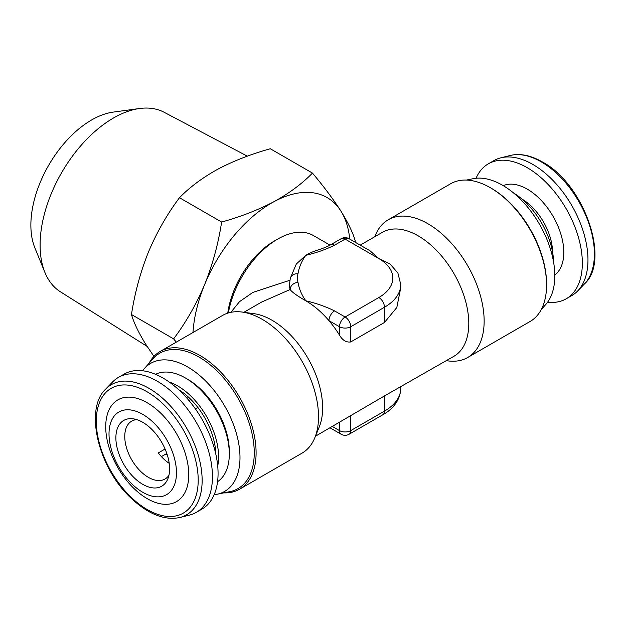<?xml version="1.0" encoding="UTF-8"?>
<svg xmlns="http://www.w3.org/2000/svg" width="626" height="626" viewBox="0 0 626 626"><rect width="100%" height="100%" fill="white"/><g stroke="black" fill="none" stroke-linecap="round" stroke-linejoin="round"><path stroke-width="0.94" d="M147.11 346.389L60.448 291.826A103.689 59.869 -60 0 1 44.931 272.466L34.868 247.857A85.864 49.571 -60 0 1 93.595 118.87A85.864 49.571 -60 0 1 113.251 112.101L139.59 108.509A103.689 59.869 -60 0 1 164.114 112.265L247.34 156.164M44.931 272.466A103.689 59.869 -60 0 1 115.857 116.686A103.689 59.869 -60 0 1 139.59 108.509M476.065 178.254A77.914 44.986 60 0 1 488.303 163.848A77.914 44.986 60 0 1 527.256 167.705A77.914 44.986 60 0 1 578.15 236.362A77.914 44.986 60 0 1 566.209 298.79A77.914 44.986 60 0 1 547.609 302.186M488.303 163.848L493.922 160.6A77.914 44.986 60 0 1 500.808 157.83A77.914 44.986 60 0 1 532.875 164.458A77.914 44.986 60 0 1 581.875 227.285A77.914 44.986 60 0 1 577.673 290.973A77.914 44.986 60 0 1 571.835 295.55L566.209 298.79M169.169 463.052L168.957 463.177A33.389 19.281 60 0 1 163.409 458.67A33.389 19.281 60 0 1 158.292 452.927L165.084 449.006M136.75 419.631A33.389 19.281 -120 0 0 131.671 421.157A33.389 19.281 -120 0 0 140.928 471.652A33.389 19.281 -120 0 0 165.061 478.992A33.389 19.281 -120 0 0 168.918 475.345M186.438 397.62L187.996 396.72M166.813 453.474L161.391 456.604M134.285 477.865A37.983 21.926 -120 0 0 167.831 478.867A37.983 21.926 -120 0 0 151.202 428.771A37.983 21.926 -120 0 0 133.158 418.817A37.983 21.926 -120 0 0 115.888 438.505A37.983 21.926 -120 0 0 134.285 477.865M153.37 422.487A47.701 27.536 -120 0 0 110.732 422.566A47.701 27.536 -120 0 0 132.117 484.148A47.701 27.536 -120 0 0 174.756 484.07A47.701 27.536 -120 0 0 153.37 422.487M160.319 412.769A58.719 33.898 -120 0 0 107.836 412.87A58.719 33.898 -120 0 0 134.16 488.671A58.719 33.898 -120 0 0 186.642 488.57A58.719 33.898 -120 0 0 160.319 412.769M179.928 517.491L189.428 515.12A77.914 44.986 -120 0 0 196.314 512.35L201.932 509.102A77.914 44.986 -120 0 0 180.335 391.273A77.914 44.986 -120 0 0 124.026 374.16L118.4 377.408A77.914 44.986 -120 0 0 112.563 381.985L105.763 389.028C84.072 408.927 98.227 468.045 131.225 498.304C148.378 514.282 164.615 520.675 179.928 517.491A75.175 43.405 -120 0 0 201.541 470.854A75.175 43.405 -120 0 0 165.726 401.125A75.175 43.405 -120 0 0 105.763 389.028M196.314 512.35A77.914 44.986 -120 0 0 174.709 394.521A77.914 44.986 -120 0 0 118.4 377.408M169.223 382.032A57.96 33.46 60 0 1 177.041 385.553A57.96 33.46 60 0 1 217.715 466.018M155.608 374.332A62.013 35.799 60 0 1 184.873 377.681A62.013 35.799 60 0 1 185.468 378.018A62.013 35.799 60 0 1 229.312 453.967A62.013 35.799 60 0 1 217.574 481.668M553.611 262.294A57.96 33.46 -120 0 0 513.61 193.004M142.626 370.764A73.938 42.685 60 0 1 144.41 368.526L153.159 358.643A78.195 45.15 60 0 1 215.156 369.168A78.195 45.15 60 0 1 254.25 452.786A78.195 45.15 60 0 1 229.938 491.629L217.011 494.266A73.938 42.685 60 0 1 214.17 494.697M149.011 363.33A79.502 45.901 60 0 1 160.131 351.476A79.502 45.901 60 0 1 221.393 372.775A79.502 45.901 60 0 1 256.097 452.786A79.502 45.901 60 0 1 239.633 489.18A79.502 45.901 60 0 1 223.803 492.881M144.41 368.526A73.938 42.685 60 0 1 203.035 378.48A73.938 42.685 60 0 1 239.993 457.536A73.938 42.685 60 0 1 217.011 494.266M374.786 236.73L375.42 235.18A79.502 45.901 60 0 1 388.183 219.812L450.603 183.77A79.502 45.901 60 0 1 490.354 187.714L491.277 188.246A78.195 45.15 60 0 1 546.568 284.016L546.568 285.08A79.502 45.901 60 0 1 530.105 321.474L467.685 357.509A79.502 45.901 60 0 1 447.989 360.881L446.338 360.654M490.354 187.714A79.502 45.901 60 0 1 546.568 285.08M466.433 180.069L473.225 178.684A73.938 42.685 60 0 1 527.037 206.431A73.938 42.685 60 0 1 554.8 275.784A73.938 42.685 60 0 1 545.825 304.424L541.224 309.62M227.754 313.133A66.779 38.554 -60 0 1 274.282 241.057L277.662 239.109A71.552 41.308 120 0 0 277.654 239.109A71.552 41.308 120 0 0 228.341 312.953M360.216 245.134L382.423 232.316A71.552 41.308 60 0 1 437.558 251.488A71.552 41.308 60 0 1 468.788 323.493A71.552 41.308 60 0 1 453.975 356.249L384.466 395.914L315.449 436.228M388.183 219.812A79.502 45.901 60 0 1 449.445 241.112A79.502 45.901 60 0 1 484.148 321.115A79.502 45.901 60 0 1 467.685 357.509M239.633 489.18L302.053 453.138A79.502 45.901 -120 0 0 314.815 437.77L319.299 426.799A71.552 41.308 -120 0 0 322.633 407.878A71.552 41.308 -120 0 0 253.984 313.673L242.239 312.069A79.502 45.901 -120 0 0 222.551 315.441L160.131 351.476M314.815 437.77A79.502 45.901 -120 0 0 318.517 416.744A79.502 45.901 -120 0 0 242.239 312.069M349.089 238.717A7.95 7.95 0 0 0 341.139 238.717A7.95 4.593 60 0 1 345.114 239.109A7.95 4.593 -60 0 1 349.089 238.717L370.021 250.799L378.847 258.577L390.029 263.976L397.901 273.046L400.765 284.548A55.651 32.129 180 0 1 384.466 307.264L350.74 326.741A7.95 4.593 180 0 1 339.495 326.741L328.947 320.645A71.552 41.308 60 0 1 339.495 335.121C342.5 340.294 346.248 342.571 350.74 341.945L384.466 322.476L384.466 307.264A7.95 4.593 60 0 0 378.847 297.53A47.701 27.536 0 0 0 378.847 258.577L345.114 239.109L334.566 245.196C325.927 249.453 316.326 252.834 305.77 255.338L296.333 263.992L290.323 278.194A7.95 6.416 15.2 0 1 297.992 273.789A47.701 27.536 0 0 0 297.992 282.318C299.017 288.711 301.607 294.862 305.77 300.777A71.552 41.308 60 0 1 328.947 320.645A7.95 4.593 120 0 1 334.566 310.911L345.114 316.999L378.847 297.53M400.765 284.548L400.765 287.686L396.806 307.53L384.466 322.476M243.897 312.296L261.645 302.053L290.135 289.525C291.849 292.021 297.053 295.769 305.77 300.777C316.326 303.274 325.927 306.654 334.566 310.911M229.312 453.967L229.312 451.369A58.828 33.968 -120 0 0 187.714 379.317L185.468 378.018M330.012 245.134L313.43 235.564A71.552 41.308 120 0 0 277.662 239.109L274.282 241.057M230.877 312.319L239.547 301.622L252.943 292.373L289.846 280.291M341.139 238.717L330.591 244.805C325.825 247.653 315.95 250.643 316.92 250.33A71.552 41.308 120 0 0 305.77 255.338C301.607 261.245 299.017 267.396 297.992 273.789M290.026 289.353L289.47 284.548A55.651 32.129 180 0 0 290.135 289.525A7.95 6.416 -15.2 0 1 297.992 282.318M332.343 426.47L339.495 430.602A7.95 4.593 -60 0 0 341.139 434.241L330.591 428.145A7.95 4.593 -60 0 1 330.09 427.769M330.591 244.805A7.95 4.593 60 0 1 334.566 245.196M178.606 389.654A54.063 31.214 60 0 1 215.806 454.093M190.39 398.989L189.576 401.282M197.847 407.448L195.367 408.88M153.949 356.382L145.835 344.394C138.729 332.93 133.933 322.977 131.46 314.526C134.801 292.858 140.459 272.036 148.44 252.059C156.821 232.254 167.165 214.139 179.482 197.714C189.709 187.197 202.503 177.682 217.864 169.169C233.42 160.984 250.901 154.176 270.307 148.745L312.468 173.089C302.084 183.723 289.282 193.231 274.078 201.627C258.303 209.898 240.822 216.706 221.635 222.05C218.302 243.717 212.644 264.54 204.655 284.517C196.282 304.322 185.938 322.437 173.621 338.862L176.321 342.132M131.46 314.526L173.621 338.862M179.482 197.714L221.635 222.05M355.067 242.16L355.271 240.94C352.79 232.457 347.993 222.504 340.896 211.072C333.415 199.397 323.932 186.736 312.468 173.089M192.988 332.508A111.303 64.259 -60 0 1 204.655 284.517A111.303 64.259 -60 0 1 274.078 201.627A111.303 64.259 -60 0 1 340.896 211.072A111.303 64.259 -60 0 1 349.731 239.077M541.255 161.86A75.175 43.405 60 0 1 588.534 222.48A75.175 43.405 60 0 1 584.473 283.922C610.937 260.58 583.925 183.747 542.335 161.923C530.731 155.318 520.057 153.159 510.307 155.467A75.175 43.405 60 0 1 541.255 161.86M521.951 199.052A43.726 25.243 60 0 1 552.555 252.043M503.241 185.656A51.676 29.837 60 0 1 527.256 189.122A51.676 29.837 60 0 1 560.52 233.052A51.676 29.837 60 0 1 554.8 274.947M163.292 404.138A72.076 41.613 -120 0 0 98.869 404.255A72.076 41.613 -120 0 0 131.186 497.302A72.076 41.613 -120 0 0 195.609 497.185A72.076 41.613 -120 0 0 163.292 404.138M179.177 390.186A46.848 27.051 60 0 1 180.233 390.687M215.727 452.16A46.848 27.051 60 0 1 215.634 453.326M167.439 455.399A46.848 27.051 60 0 1 166.156 453.85M350.74 341.945L350.74 326.741A7.95 4.593 60 0 0 345.114 316.999A7.95 4.593 120 0 0 339.495 326.741L339.495 335.121M350.74 415.39L350.74 430.602L384.466 411.125A55.651 32.129 0 0 0 400.765 388.41C400.272 401.884 390.608 410.523 382.822 414.764L349.089 434.241A7.95 4.593 -120 0 0 350.74 430.602A7.95 4.593 0 0 1 339.495 430.602L339.495 422.339M382.822 414.764A7.95 4.593 -120 0 0 384.466 411.125L384.466 395.914M584.473 283.922L577.673 290.973M180.28 390.71L179.216 390.217M400.765 388.41L400.765 386.962M341.139 434.241A7.95 7.95 0 0 0 349.089 434.241M330.012 427.816L330.591 428.145M290.323 278.194L289.47 284.548M215.727 452.105L215.626 453.279M510.307 155.467L500.808 157.83"/></g></svg>
